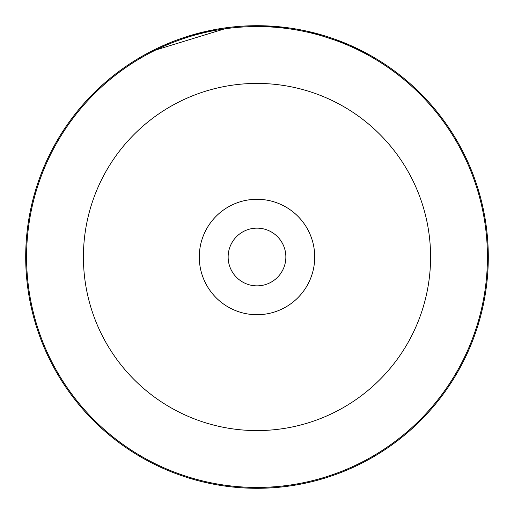 <?xml version="1.0" encoding="UTF-8"?>
<svg xmlns="http://www.w3.org/2000/svg" width="514" height="514" viewBox="0 0 514 514"><rect width="100%" height="100%" fill="white"/><g stroke="black" fill="none" stroke-linecap="round" stroke-linejoin="round"><path stroke-width="0.77" d="M487.433 257A230.433 230.433 0 0 0 257 26.567A230.433 230.433 0 0 0 26.567 257A230.433 230.433 0 0 0 257 487.433A230.433 230.433 0 0 0 487.433 257A230.433 230.433 0 0 0 257 26.567A230.433 230.433 0 0 0 26.567 257A230.433 230.433 0 0 1 257 26.567A230.433 230.433 0 0 1 487.433 257A230.433 230.433 0 0 1 257 487.433A230.433 230.433 0 0 1 26.567 257M199.284 257A57.716 57.716 0 0 0 257 314.716A57.716 57.716 0 0 0 314.716 257A57.716 57.716 0 0 0 257 199.284A57.716 57.716 0 0 0 199.284 257M228.139 257A28.861 28.861 0 0 0 257 285.861A28.861 28.861 0 0 0 285.861 257A28.861 28.861 0 0 0 257 228.139A28.861 28.861 0 0 0 228.139 257M216.182 29.33L191.124 35.28L180.247 38.807M370.234 55.313L349 44.782M229.61 27.326L150.737 51.548M160.818 46.645L171.072 42.251M260.482 25.726L284.917 27.39M308.098 31.418L348.293 44.474L343.371 42.431M25.7 257A231.3 231.3 0 0 1 257 25.7A231.3 231.3 0 0 1 488.3 257A231.3 231.3 0 0 1 257 488.3A231.3 231.3 0 0 1 25.7 257M430.584 257A173.584 173.584 0 0 0 257 83.416A173.584 173.584 0 0 0 83.416 257A173.584 173.584 0 0 0 257 430.584A173.584 173.584 0 0 0 430.584 257"/></g></svg>
